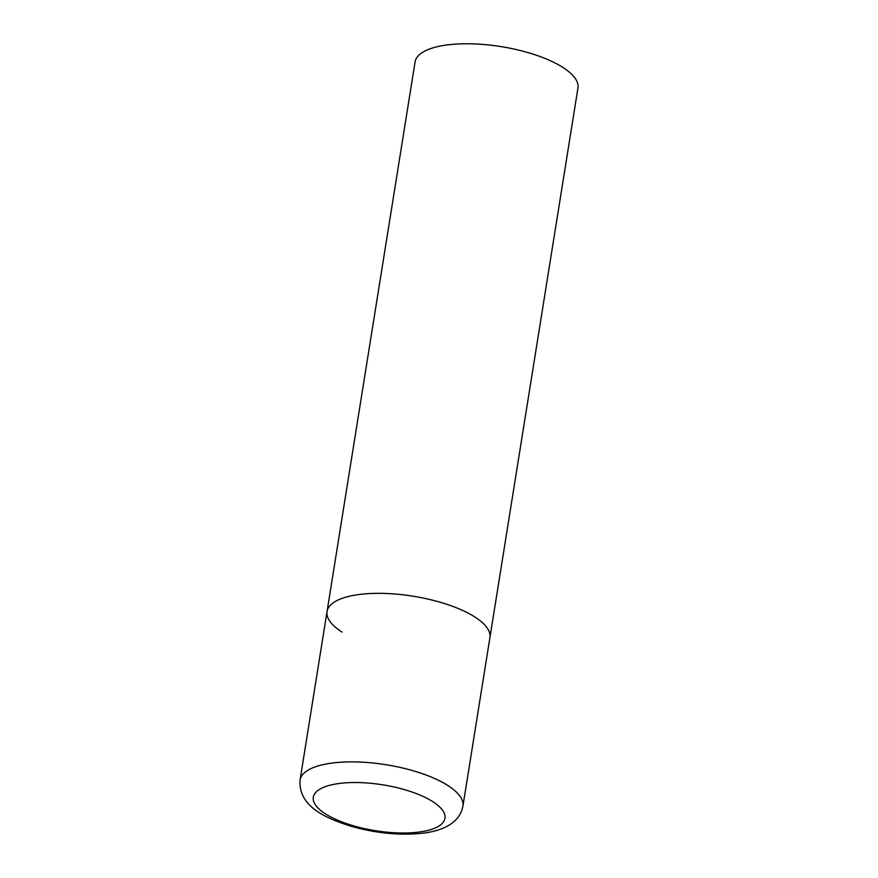 <?xml version="1.0" encoding="UTF-8"?>
<svg xmlns="http://www.w3.org/2000/svg" width="878" height="878" viewBox="0 0 878 878"><rect width="100%" height="100%" fill="white"/><g stroke="black" fill="none" stroke-linecap="round" stroke-linejoin="round"><path stroke-width="1.32" d="M361.231 594.252A82.477 28.744 -170.9 0 0 327.044 611.538A82.477 28.744 9.1 0 1 385.859 593.473A82.477 28.744 9.1 0 1 474.965 617.058A82.477 28.744 9.1 0 1 489.924 637.626A82.477 28.744 -170.9 0 0 447.901 604.657A82.477 28.744 -170.9 0 0 361.231 594.252M342.003 632.094A82.477 28.744 9.1 0 1 327.044 611.538L415.074 61.954A82.477 28.744 9.1 0 1 473.89 43.9A82.477 28.744 9.1 0 1 562.996 67.485A82.477 28.744 9.1 0 1 577.943 88.041L462.925 806.158A82.477 28.744 -170.9 0 0 420.902 773.189A82.477 28.744 -170.9 0 0 334.244 762.795A82.477 28.744 -170.9 0 0 300.056 780.07C298.421 805.565 323.4 817.528 351.2 826.297C375.608 833.167 399.029 835.527 421.44 833.354C438.341 831.609 459.282 825.232 462.925 806.158M340.96 783.264A66.64 23.223 -170.9 0 0 325.42 813.84A66.64 23.223 -170.9 0 0 417.324 832.267A66.64 23.223 -170.9 0 0 432.865 801.702A66.64 23.223 -170.9 0 0 340.96 783.264M327.044 611.538L300.056 780.07"/></g></svg>
